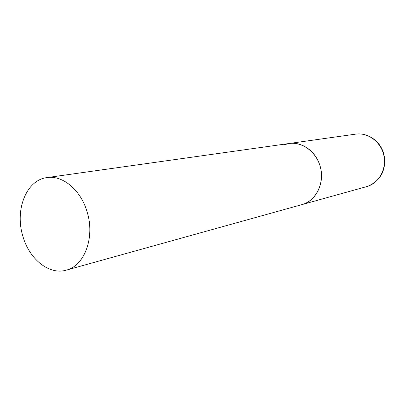 <?xml version="1.0" encoding="UTF-8"?>
<svg xmlns="http://www.w3.org/2000/svg" width="405" height="405" viewBox="0 0 405 405"><rect width="100%" height="100%" fill="white"/><g stroke="black" fill="none" stroke-linecap="round" stroke-linejoin="round"><path stroke-width="0.61" d="M283.991 144.813L289.104 143.507C302.682 141.461 317.181 152.579 320.638 168.202C324.248 183.794 315.971 200.202 302.854 204.333L301.846 204.636C316.477 201.047 325.498 181.835 319.828 165.24C315.5 151.019 301.705 141.472 289.104 143.507L355.712 134.126C367.937 132.298 380.811 141.755 383.778 155.13C386.881 168.475 379.369 182.64 367.558 186.346L366.991 186.523M22.898 236.312C29.287 259.17 49.152 275.268 66.263 270.145C84.534 265.847 95.21 237.31 87.075 211.78C80.782 189.945 62.654 174.965 46.97 177.598C26.3 179.936 14.595 210.068 22.898 236.312M355.712 134.126C367.436 132.44 379.541 140.56 383.383 152.548C385.449 159.646 385.064 166.526 382.219 173.173C379.171 179.213 374.301 183.602 367.598 186.335M66.263 270.145L366.652 186.619M289.104 143.507L46.97 177.598"/></g></svg>

